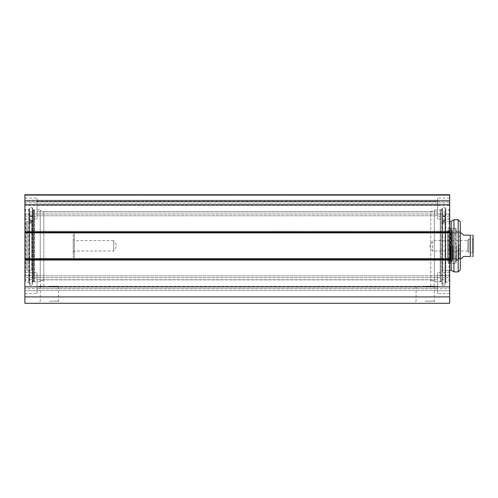 <?xml version="1.0" encoding="UTF-8"?>
<svg xmlns="http://www.w3.org/2000/svg" width="498" height="498" viewBox="0 0 498 498"><rect width="100%" height="100%" fill="white"/><g stroke="black" fill="none" stroke-linecap="round" stroke-linejoin="round"><path stroke-width="0.37" stroke-dasharray="2.49 1.87" d="M37.039 200.856L37.039 218.977L37.039 198.111L37.039 200.856L24.9 200.856L24.9 202.985L24.9 198.111L24.9 218.977L24.9 198.111L24.9 200.856L37.039 200.856M24.9 288.628L24.9 272.636L24.9 290.757L24.9 288.628L37.039 288.628L37.039 290.757L37.039 272.636L37.039 288.628L24.9 288.628M37.039 275.375L37.039 272.636L37.039 277.511L37.039 275.375L24.9 275.375L37.039 275.375M24.9 232.871L24.9 260.398L24.9 258.742L24.9 259.377L24.9 258.742L449.682 258.742L449.682 303.294L24.9 303.294L24.9 258.742L449.682 258.742L449.682 232.23L449.682 232.871L24.9 232.871L24.9 194.706L24.9 195.347L24.9 194.706L449.682 194.706L449.682 232.871L24.9 232.871L449.682 232.871M24.9 200.24L24.9 195.347L24.9 200.881L24.9 200.24L449.682 200.24L449.682 194.706L449.682 200.881L449.682 200.24L24.9 200.24M24.9 201.696L24.9 204.89L24.9 201.696L449.682 201.696L449.682 200.881L449.682 204.89L449.682 201.696L24.9 201.696M24.9 205.35L24.9 204.89L24.9 205.35L449.682 205.35L449.682 204.89L449.682 205.35L24.9 205.35M24.9 208.861L24.9 282.746L24.9 208.861L25.541 209.502L25.541 282.111L25.541 209.502L28.735 209.502L28.735 282.111L28.735 209.502L29.158 209.079L29.158 282.534L29.158 209.079M24.9 290.757L24.9 277.511L24.9 293.503L24.9 290.757L37.039 290.757L37.039 293.503L37.039 277.511L37.039 293.503L37.039 290.757L24.9 290.757M437.543 200.856L437.543 218.977L437.543 198.111L437.543 200.856L449.682 200.856L449.682 202.985L449.682 198.111L449.682 218.977L449.682 198.111L449.682 200.856L437.543 200.856M449.682 288.628L449.682 272.636L449.682 290.757L449.682 288.628L437.543 288.628L437.543 290.757L437.543 272.636L437.543 288.628L449.682 288.628M437.543 275.375L437.543 272.636L437.543 277.511L437.543 275.375L449.682 275.375L437.543 275.375M449.682 208.861L449.682 282.746L449.682 208.861L449.04 209.502L449.04 282.111L449.04 209.502L445.847 209.502L445.847 282.111L445.847 209.502L445.417 209.079L445.417 282.534L445.417 209.079M449.682 290.757L449.682 277.511L449.682 293.503L449.682 290.757L437.543 290.757L437.543 293.503L437.543 277.511L437.543 293.503L437.543 290.757L449.682 290.757M42.149 286.263L40.444 286.263L42.149 286.263M434.349 210.355L434.349 281.258L434.349 210.355L430.745 211.737L430.745 279.876L434.138 281.177L430.745 279.876L434.138 281.177L430.745 279.876L430.745 211.737L43.836 211.737L43.836 279.876L40.444 281.177L43.836 279.876L40.444 281.177L43.836 279.876L43.836 211.737L40.232 210.355L40.232 281.258L40.232 210.355M432.432 286.263L434.138 286.263L432.432 286.263M29.158 208.12L29.158 283.493L29.158 208.12L29.581 207.691L29.581 283.922L29.581 207.691L32.14 207.691L32.14 283.922L32.14 207.691L32.563 208.12L32.563 283.493L32.563 208.12M32.563 208.861L32.563 282.746L32.563 208.861L33.627 209.932L33.627 281.681L33.627 209.932L40.232 209.932L40.232 281.681L40.232 209.932M434.349 209.932L434.349 281.681L434.349 209.932L440.948 209.932L440.948 281.681L440.948 209.932L442.012 208.861L442.012 282.746L442.012 208.861M442.012 208.12L442.012 283.493L442.012 208.12L442.442 207.691L442.442 283.922L442.442 207.691L444.994 207.691L444.994 283.922L444.994 207.691L445.417 208.12L445.417 283.493L445.417 208.12M425.192 301.166L434.312 301.166L425.192 301.166M425.192 303.294L436.441 303.294L425.192 303.294M49.383 303.294L60.638 303.294L49.383 303.294M425.192 286.263L434.312 286.263L425.192 286.263M49.383 301.166L58.503 301.166L49.383 301.166M49.383 286.263L58.503 286.263L49.383 286.263M37.039 214.103L37.039 198.111L37.039 214.103L24.9 214.103L37.039 214.103M37.039 203.116L37.039 215.783L37.039 201.304L37.039 215.783L37.039 203.116L437.543 203.116L437.543 201.304L437.543 215.783L437.543 203.116L37.039 203.116M37.039 286.369L37.039 275.83L37.039 290.309L37.039 286.369L437.543 286.369L437.543 275.83L437.543 290.309L437.543 279.764L437.543 290.309L437.543 286.369L37.039 286.369M437.543 214.103L437.543 198.111L437.543 214.103L449.682 214.103L437.543 214.103M24.9 204.796L449.682 204.796M24.9 286.817L449.682 286.817M449.682 258.742L24.9 258.742M24.9 296.908L449.682 296.908M24.9 200.881L449.682 200.881L24.9 200.881M24.9 194.706L449.682 194.706M73.231 252.106L74.295 251.042L113.687 251.042L116.831 245.807L113.687 240.571L113.687 251.042L113.687 240.571L74.295 240.571L74.295 251.042L74.295 240.571L73.231 239.507L73.231 252.106L73.231 239.507M73.231 234.097L73.231 257.516L73.231 234.097L74.295 233.033L74.295 258.58L74.295 233.033L460.326 233.033M467.778 251.397L467.778 240.217L467.778 251.397L468.842 252.461L468.842 239.152L468.842 252.461L472.677 252.461L472.677 239.152L472.677 252.461L473.1 252.884L473.1 238.729L473.1 255.816M467.778 240.571L467.778 251.042L467.778 240.571L432.644 240.571L432.644 251.042L432.644 240.571L429.5 245.807L432.644 251.042L467.778 251.042M461.391 233.033L463.52 235.162L470.33 235.162C474.295 235.162 474.295 235.162 470.33 235.162L470.33 256.451C474.295 256.451 474.295 256.451 470.33 256.451L463.52 256.451L461.391 258.58M450.478 245.807L450.478 259.109L450.478 245.807M451.051 245.807L451.051 258.58L451.051 245.807M452.931 245.807L452.931 259.159L452.931 245.807M456.317 245.807L456.317 259.159L456.317 245.807M458.621 245.807L458.621 258.58L458.621 245.807M458.583 245.807L458.583 259.334L458.583 245.807M456.068 245.807L456.068 262.757L456.068 245.807M456.068 231.221L456.068 260.392L456.068 231.221L459.262 231.221L459.262 260.392L459.262 231.221L460.326 230.157L460.326 261.456L460.326 230.157M453.933 271.889L453.933 219.724M451.169 270.29L451.169 221.317M442.012 220.471L442.012 271.142L442.012 220.471L442.865 221.317L442.865 270.29L442.865 221.317L449.682 221.317M442.012 216.593L442.012 279.658L442.012 216.593L445.206 216.593L445.206 223.129L445.206 212.005L445.206 216.593L442.012 216.593M440.201 209.932L440.201 281.681L440.201 209.932L442.012 209.932M442.012 212.609L442.012 285.41L442.012 212.609M458.197 271.889L458.197 219.724M460.326 221.853L460.326 269.76M442.012 218.336L442.012 215.671L442.012 218.336M445.206 212.005L445.206 285.41L445.206 212.005L442.012 212.005L445.206 212.005M445.206 220.321L445.206 279.658L445.206 220.321L442.012 220.321L445.206 220.321M445.206 218.336L445.206 215.671L445.206 218.336M450.646 245.807L450.646 260.709L450.646 245.807M448.188 230.474L448.188 261.139L448.188 230.474L447.764 230.904L447.764 260.709L447.764 230.904L450.646 230.904L450.572 260.018L450.572 231.595L452.116 230.935L452.116 260.672L452.116 230.935L452.495 230.362L451.954 229.746L451.954 261.867L451.954 229.746L450.217 229.534L450.217 262.079L450.105 228.24L450.105 263.374L450.105 228.24L453.759 228.433L453.759 263.181L453.759 228.433L455.639 228.433L455.639 263.181L455.639 228.433L456.068 228.856M456.068 228.24L456.068 263.374L456.068 228.24L448.188 228.24L448.188 263.374L448.188 228.24M26.176 269.225L26.176 222.382L26.176 269.225L27.241 270.29L27.241 221.317L27.241 270.29L31.716 270.29L31.716 221.317L31.716 270.29L32.563 271.142L32.563 220.471L32.563 271.142M32.563 213.007L32.563 281.258L32.563 213.007M32.563 212.005L32.563 285.41L32.563 212.005L29.37 212.005L32.563 212.005M29.37 218.336L29.37 215.671L29.37 218.336M32.563 218.336L32.563 215.671L32.563 218.336M32.563 222.369L32.563 220.321L32.563 222.369L29.37 222.369L29.37 220.321L32.563 220.321L32.563 279.658L32.563 220.321L29.37 220.321L29.37 279.658L29.37 220.321L29.37 223.129L29.37 222.369L32.563 222.369M29.37 216.593L29.37 285.41L29.37 212.005L29.37 216.593L32.563 216.593L29.37 216.593M32.563 281.258L32.992 281.681L32.992 209.932L32.992 281.681L33.951 281.681L33.951 209.932L33.951 281.681L34.374 281.258L34.374 210.355L34.374 281.258M24.9 202.985L37.039 202.985L24.9 202.985M24.9 216.232L37.039 216.232L24.9 216.232M37.039 277.511L24.9 277.511L37.039 277.511M449.682 202.985L437.543 202.985L449.682 202.985M449.682 216.232L437.543 216.232L449.682 216.232M437.543 277.511L449.682 277.511L437.543 277.511M37.039 211.849L437.543 211.849L37.039 211.849M37.039 213.978L437.543 213.978L37.039 213.978M37.039 205.244L437.543 205.244L37.039 205.244M37.039 277.635L437.543 277.635L37.039 277.635M37.039 279.764L437.543 279.764L37.039 279.764M37.039 288.498L437.543 288.498L37.039 288.498M24.9 232.23L449.682 232.23M449.682 259.377L24.9 259.377M449.682 232.765L24.9 232.765L449.682 232.765M449.682 258.848L24.9 258.848L449.682 258.848M449.682 232.155L24.9 232.155L449.682 232.155M449.682 231.24L24.9 231.24L449.682 231.215M449.682 231.856L24.9 231.856L449.682 231.856M449.682 259.757L24.9 259.757L449.682 259.757M449.682 260.373L24.9 260.373L449.682 260.373M449.682 259.458L24.9 259.458L449.682 259.458M24.9 195.347L449.682 195.347L24.9 195.347M24.9 204.89L449.682 204.89L24.9 204.89M456.392 245.807L456.392 259.881L456.392 245.807M442.012 222.369L445.206 222.369L442.012 222.369M24.9 218.977L37.039 218.977L24.9 218.977M24.9 272.636L37.039 272.636L24.9 272.636M449.682 218.977L437.543 218.977L449.682 218.977M449.682 272.636L437.543 272.636L449.682 272.636M29.158 282.534L28.735 282.111L25.541 282.111L24.9 282.746M445.417 282.534L445.847 282.111L449.04 282.111L449.682 282.746M43.849 286.263L43.849 279.876M40.444 286.263L40.232 281.258M434.138 286.263L434.349 281.258M430.726 286.263L430.726 279.876L43.836 279.876M40.232 281.681L33.627 281.681L32.563 282.746M434.349 281.681L440.948 281.681L442.012 282.746M442.012 283.493L442.442 283.922L444.994 283.922L445.417 283.493M29.158 283.493L29.581 283.922L32.14 283.922L32.563 283.493M416.073 286.263L416.073 301.166L413.944 303.294M434.312 286.263L434.312 301.166L436.441 303.294M40.27 286.263L40.27 301.166L38.134 303.294M58.503 286.263L58.503 301.166L60.638 303.294M24.9 198.111L37.039 198.111L24.9 198.111M24.9 293.503L37.039 293.503L24.9 293.503M37.039 201.304L437.543 201.304L37.039 201.304M37.039 215.783L437.543 215.783L37.039 215.783M37.039 275.83L437.543 275.83L37.039 275.83M449.682 198.111L437.543 198.111L449.682 198.111M449.682 293.503L437.543 293.503L449.682 293.503M24.9 260.398L449.682 260.398L24.9 260.398M37.039 290.309L437.543 290.309L37.039 290.309M467.778 240.217L468.842 239.152L472.677 239.152L473.1 238.729M460.326 258.58L74.295 258.58L73.231 257.516M456.068 231.315L458.583 232.28L458.621 233.033L456.317 232.454L452.931 232.454L451.051 233.033L450.478 232.504L449.078 245.807L450.478 259.109L451.051 258.58L452.931 259.159L456.317 259.159L458.621 258.58L458.583 259.334L456.068 260.298M442.012 271.142L442.865 270.29L449.682 270.29M440.201 281.681L442.012 281.681M456.068 260.392L459.262 260.392L460.326 261.456M442.012 285.41L445.206 285.41M442.012 223.129L445.206 223.129L442.012 223.129M442.012 279.658L445.206 279.658M442.012 221L445.206 221L442.012 221M442.012 215.671L445.206 215.671L442.012 215.671M448.188 261.139L447.764 260.709L450.646 260.709L450.572 260.018L452.495 261.251L452.495 230.362L452.495 261.251L451.954 261.867L450.217 262.079L450.105 263.374L455.639 263.181L456.068 262.757M448.188 263.374L456.068 263.374M29.37 221L32.563 221L29.37 221M29.37 215.671L32.563 215.671L29.37 215.671M29.37 223.129L32.563 223.129L29.37 223.129M29.37 279.658L32.563 279.658M29.37 285.41L32.563 285.41M34.374 210.355L33.951 209.932L32.563 210.355M26.176 222.382L27.241 221.317L31.716 221.317L32.563 220.471"/><path stroke-width="0.75" d="M24.9 296.908L24.9 303.294L449.682 303.294L449.682 258.742L24.9 258.742L24.9 296.908L449.682 296.908M24.9 258.742L24.9 232.871L449.682 232.871L449.682 194.706L24.9 194.706L24.9 232.871M449.682 232.871L449.682 258.742M24.9 286.817L449.682 286.817M24.9 204.796L449.682 204.796M24.9 194.706L449.682 194.706M460.326 258.58L461.391 258.58L463.52 256.451L470.33 256.451C474.295 256.451 474.295 256.451 470.33 256.451L470.33 235.162L463.52 235.162L461.391 233.033L460.326 233.033M470.33 235.162C474.295 235.162 474.295 235.162 470.33 235.162M473.025 256.451L473.025 235.162M473.1 235.797L473.1 252.884M453.933 219.724L453.933 271.889L458.197 271.889L458.197 219.724L453.933 219.724L451.169 221.317L451.169 270.29L453.933 271.889M449.682 221.317L451.169 221.317M458.197 271.889L460.326 269.76L460.326 221.853L458.197 219.724M449.682 232.23L24.9 232.23M24.9 259.377L449.682 259.377M449.682 270.29L451.169 270.29"/></g></svg>
